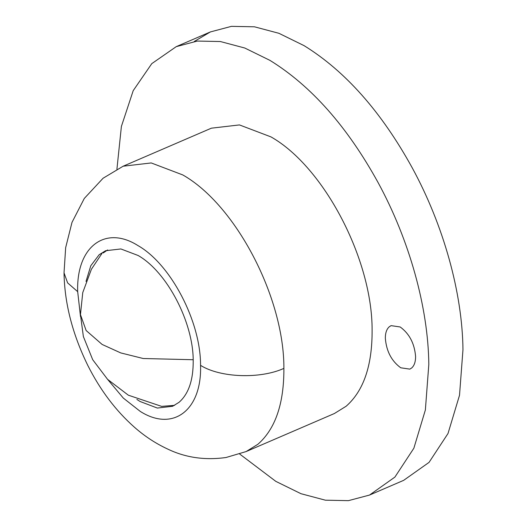<?xml version="1.0" encoding="UTF-8"?>
<svg xmlns="http://www.w3.org/2000/svg" width="527" height="527" viewBox="0 0 527 527"><rect width="100%" height="100%" fill="white"/><g stroke="black" fill="none" stroke-linecap="round" stroke-linejoin="round"><path stroke-width="0.79" d="M103.154 252.993L107.627 249.956M174.589 405.335L161.591 406.376M86.013 281.425L90.796 265.733L99.175 254.706L105.598 250.727L120.894 248.955L138.094 255.483C166.987 271.813 193.409 322.379 193.211 360.949C193.29 380.151 188.574 393.932 179.055 402.299L172.632 406.277L157.336 408.056L140.136 401.521L136.868 399.433M200.55 365.349C220.121 377.734 260.081 379.196 283.888 368.393C284.257 297.636 235.78 204.884 182.777 174.931L151.223 162.942L123.16 166.203L211.38 128.18L239.442 124.919L270.997 136.908C324 166.868 372.477 259.62 372.108 330.376C372.253 365.606 363.597 390.889 346.14 406.238L334.362 413.537L246.135 451.56L226.057 457.502C205.108 460.427 185.8 457.68 168.133 449.267C155.972 443.675 144.741 436.33 134.431 427.226C115.742 410.671 100.196 390.066 87.792 365.409C72.456 334.072 64.538 303.229 64.031 272.861L67.621 282.894L77.68 291.662C76.211 246.84 105.11 224.752 137.955 245.582C170.768 264.126 200.774 321.542 200.55 365.349C202.012 410.164 173.113 432.259 140.274 411.422L123.305 398.069L107.561 379.328M116.922 169.18L121.394 126.421L133.206 90.657L151.789 63.629L176.242 46.646L197.296 41.066L220.339 41.528L244.765 48.016L269.929 60.361C311.2 85.848 347.253 126.579 378.083 182.553C409.413 240.088 428.207 307.465 428.82 364.388L425.368 409.98L413.86 448.227L394.901 477.093L369.499 495.07L348.439 500.65L325.396 500.189L300.97 493.7L275.805 481.355L239.693 454.043M400.177 326.971C409.38 333.69 414.518 343.512 415.586 356.45C415.612 361.818 414.288 365.672 411.633 368.011L409.835 369.124L400.751 367.793C391.548 361.074 386.41 351.245 385.342 338.314C385.323 332.945 386.64 329.092 389.301 326.753L391.093 325.64L400.177 326.971M194.259 41.481L210.392 31.93L231.445 26.35L254.488 26.811L278.915 33.3L304.079 45.645C345.35 71.132 381.403 111.862 412.233 167.83C443.563 225.365 462.357 292.742 462.969 349.664L459.518 395.263L448.009 433.504L429.05 462.377L403.649 480.354L369.499 495.07M80.499 316.543L77.68 291.662M283.888 368.393C284.033 403.623 275.377 428.912 257.92 444.254L246.135 451.56M193.185 359.73L143.225 358.512L120.729 352.912L102.119 344.447L86.145 330.528L80.453 314.606L82.759 292.577L91.434 269.198L101.895 253.533M123.16 166.203L103.088 178.231L84.3 198.435L72.001 222.374L65.658 247.67L64.031 272.861M176.242 46.646L210.392 31.93M161.67 406.389L128.338 395.191L107.58 379.348L92.699 359.697L83.371 336.569L80.453 314.606"/></g></svg>
